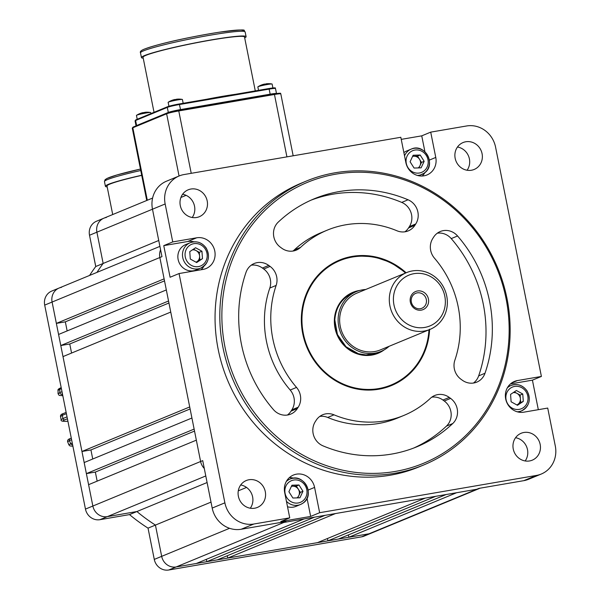 <?xml version="1.0" encoding="UTF-8"?>
<svg xmlns="http://www.w3.org/2000/svg" width="600" height="600" viewBox="0 0 600 600"><rect width="100%" height="100%" fill="white"/><g stroke="black" fill="none" stroke-linecap="round" stroke-linejoin="round"><path stroke-width="0.9" d="M205.785 475.95L99.953 519.683A12.938 12.098 -112.5 0 1 85.463 509.085L92.858 506.033A12.938 12.098 67.5 0 0 107.347 516.623L136.905 511.537L107.347 516.623A12.938 12.098 -112.5 0 1 92.858 506.033L88.59 484.68L196.343 440.16L200.61 461.505L159.847 257.52A12.938 12.098 -112.5 0 1 160.597 249.81A12.938 12.098 67.5 0 0 159.847 257.52L164.115 278.865L56.363 323.392L65.332 321.847L67.148 330.915M60.787 345.532L58.575 334.462L166.328 289.935L168.54 301.005L60.787 345.532L69.758 343.987L71.565 353.055M81.953 451.478L63 356.595L170.752 312.075L189.705 406.95L81.953 451.478L90.93 449.933L190.11 408.952M86.377 473.618L84.165 462.548L191.917 418.02L194.13 429.09L86.377 473.618L95.347 472.072L194.528 431.085M429.382 160.08L435.772 157.44A16.17 15.128 67.5 0 1 426.998 174.953A16.17 15.128 67.5 0 1 405.87 162.578L400.815 137.28L184.028 174.555A25.867 24.203 67.5 0 0 179.197 175.942A25.867 24.203 67.5 0 0 165.157 203.97L152.483 209.205L161.962 256.642L52.095 302.048A12.938 12.098 -112.5 0 1 59.115 288.03A12.938 12.098 67.5 0 0 52.095 302.048L92.858 506.033L200.61 461.505A12.938 12.098 67.5 0 0 204.285 468.45A12.938 12.098 -112.5 0 1 200.61 461.505L202.725 460.635L212.197 508.072L224.88 502.83A25.867 24.203 67.5 0 0 253.853 524.018L289.74 517.852L280.755 521.558L310.657 516.42L307.035 498.27M480.15 488.168L479.205 488.558A12.938 12.098 -112.5 0 1 476.79 489.255A12.938 12.098 67.5 0 0 479.205 488.558L364.058 536.138A12.938 12.098 -112.5 0 1 361.642 536.835L369.038 533.783A12.938 12.098 67.5 0 0 371.452 533.085A12.938 12.098 -112.5 0 1 369.038 533.783L348.855 537.255L456.607 492.728L476.79 489.255L283.92 522.42A12.938 12.098 -112.5 0 1 280.515 522.495A12.938 12.098 67.5 0 0 283.92 522.42L304.103 518.947L196.35 563.475L176.167 566.947A12.938 12.098 -112.5 0 1 161.678 556.35L155.43 525.082L211.013 502.118M206.82 561.675L314.572 517.148L325.035 515.347L217.282 559.875L206.82 561.675L206.347 559.342M227.745 558.075L335.498 513.548L425.205 498.127L317.452 542.648L227.745 558.075L227.28 555.743M327.923 540.847L435.675 496.327L446.138 494.528L338.385 539.055L327.923 540.847L327.457 538.515M348.855 537.255L348.39 534.923M361.642 536.835L168.773 570A12.938 12.098 -112.5 0 1 154.282 559.41L161.678 556.35L155.43 525.082L148.035 528.143A177.855 166.373 -112.5 0 1 129.51 514.597L136.905 511.537A177.855 166.373 67.5 0 0 155.43 525.082A177.855 166.373 -112.5 0 1 136.905 511.537L207.097 482.535M97.163 481.14L95.347 472.072M92.738 459L90.93 449.933M85.463 509.085L44.7 305.1L52.095 302.048L56.363 323.392M89.58 275.445A177.855 166.373 -112.5 0 1 95.76 266.505L103.155 263.452A177.855 166.373 67.5 0 0 96.968 272.392A177.855 166.373 -112.5 0 1 103.155 263.452L96.9 232.185A12.938 12.098 -112.5 0 1 103.927 218.175A12.938 12.098 67.5 0 0 96.9 232.185L103.155 263.452L158.73 240.487M65.332 321.847L164.512 280.868M69.758 343.987L168.938 303M238.29 490.845L246.54 487.433M424.755 327.428A27.487 25.71 67.5 0 0 444.803 296.175A27.487 25.71 67.5 0 0 414.015 273.668A27.487 25.71 67.5 0 0 393.967 304.92A27.487 25.71 67.5 0 0 424.755 327.428M412.327 270.938A30.72 28.74 -112.5 0 1 445.965 293.01A30.72 28.74 -112.5 0 1 430.065 329.377A30.72 28.74 -112.5 0 1 424.335 331.028A30.72 28.74 -112.5 0 1 390.697 308.955A30.72 28.74 -112.5 0 1 406.597 272.595A30.72 28.74 -112.5 0 1 412.327 270.938M417.472 290.978A9.78 9.15 67.5 0 0 410.34 302.1A9.78 9.15 67.5 0 0 421.298 310.118A9.78 9.15 67.5 0 0 428.43 298.995A9.78 9.15 67.5 0 0 417.472 290.978M417.255 292.868A8.085 7.56 67.5 0 0 415.748 293.303A8.085 7.56 67.5 0 0 411.562 302.873A8.085 7.56 67.5 0 0 420.412 308.685A8.085 7.56 67.5 0 0 421.92 308.25A8.085 7.56 67.5 0 0 426.105 298.68A8.085 7.56 67.5 0 0 417.255 292.868M365.678 289.5A32.34 30.247 67.5 0 0 362.362 289.875A32.34 30.247 67.5 0 0 356.332 291.615A32.34 30.247 67.5 0 0 339.593 329.895A32.34 30.247 67.5 0 0 375 353.13A32.34 30.247 67.5 0 0 381.03 351.39A32.34 30.247 67.5 0 0 389.145 346.282M406.597 272.595L356.947 293.108A30.72 28.74 67.5 0 0 341.048 329.475A30.72 28.74 67.5 0 0 374.685 351.548A30.72 28.74 67.5 0 0 380.415 349.89L430.065 329.377M310.657 516.42L319.642 512.707L536.43 475.433A25.867 24.203 67.5 0 0 541.26 474.037L528.577 479.28A25.867 24.203 -112.5 0 1 523.755 480.668L478.905 488.385L369.038 533.783L176.167 566.947L168.773 570M148.035 528.143L154.282 559.41M99.953 519.683L129.51 514.597M44.7 305.1A12.938 12.098 -112.5 0 1 51.72 291.09L59.115 288.03A12.938 12.098 67.5 0 1 61.53 287.34M179.197 175.942L166.523 181.185A25.867 24.203 -112.5 0 0 152.483 209.205L89.512 235.245L95.76 266.505M89.512 235.245A12.938 12.098 -112.5 0 1 96.532 221.228L152.602 198.06M106.335 217.478A12.938 12.098 67.5 0 0 103.927 218.175M229.56 528.3L161.678 556.35A12.938 12.098 67.5 0 0 176.167 566.947L286.035 521.543L241.178 529.26A25.867 24.203 -112.5 0 1 212.197 508.072M67.657 441.787L68.887 444.885L70.657 443.7A139.05 130.072 -112.5 0 1 69.442 440.595L67.657 441.787C67.282 440.272 68.145 439.2 70.238 438.57L70.238 438.57A1.62 1.515 67.5 0 0 69.442 440.595L71.595 439.702M60.51 416.535L61.148 419.737L62.955 418.545A139.05 130.072 -112.5 0 1 62.625 416.947A139.05 130.072 -112.5 0 1 62.318 415.342L60.51 416.535C60.338 415.155 61.23 414.18 63.195 413.61A1.62 1.515 67.5 0 0 62.318 415.342L66.39 413.662M112.71 214.545L107.002 185.993A51.742 3.772 -11.3 0 1 141.727 175.387M58.012 390.457L58.065 393.765L59.85 392.603A139.05 130.072 -112.5 0 1 59.79 389.303L58.012 390.457C57.66 389.647 58.56 388.785 60.698 387.87L60.698 387.87A1.62 1.515 67.5 0 0 59.79 389.303L61.395 388.635M67.41 418.755L64.762 419.85C61.748 421.14 62.73 421.605 67.71 421.245A1.29 1.208 -112.5 0 1 67.905 421.23M62.01 391.71L59.85 392.603A1.62 1.515 67.5 0 0 61.695 394.207L62.805 395.692M72.585 444.623L72.9 446.205M61.148 419.737C60.525 421.072 62.7 421.575 67.688 421.26L67.898 421.17M107.19 186.922A53.355 3.893 -11.3 0 1 105.42 186.308A53.355 3.893 -11.3 0 1 141.697 175.267M143.22 58.193A53.355 3.893 -11.3 0 1 141.45 57.578A53.355 3.893 -11.3 0 1 144.435 55.605A53.355 3.893 -11.3 0 1 202.237 41.527A53.355 3.893 -11.3 0 1 246.097 36.668A53.355 3.893 -11.3 0 1 244.695 37.92M154.035 112.312L143.04 57.262A51.742 3.772 -11.3 0 1 145.928 55.35A51.742 3.772 -11.3 0 1 201.983 41.7A51.742 3.772 -11.3 0 1 244.507 36.99L255.285 90.892M520.388 398.79A6.465 6.053 67.5 0 0 519.338 395.61A6.465 6.053 67.5 0 0 516.93 393.338L520.118 395.092L520.665 402.487L517.755 404.438A6.465 6.053 67.5 0 0 520.388 398.79M516.832 404.933A6.465 6.053 67.5 0 0 517.755 404.438L516.93 404.985M514.305 391.897L516.93 393.338A6.465 6.053 67.5 0 0 513.195 392.632M517.485 405.293L511.118 401.79L510.57 394.395L516.39 390.502L522.757 393.998L523.305 401.4L517.485 405.293M520.118 395.092L522.757 393.998M520.665 402.487L523.305 401.4M418.162 167.925A6.465 6.053 67.5 0 0 420 165.66A6.465 6.053 67.5 0 0 419.528 159.255A6.465 6.053 67.5 0 0 414.007 156.225A6.465 6.053 67.5 0 0 412.567 156.458M403.875 152.58A13.74 12.855 -112.5 0 1 404.498 152.137A13.74 12.855 -112.5 0 1 406.597 151.02L411.217 149.108A13.74 12.855 -112.5 0 1 427.808 155.745A13.74 12.855 -112.5 0 1 423.817 173.385A13.74 12.855 -112.5 0 1 421.717 174.51A13.74 12.855 -112.5 0 1 417.36 175.425M412.658 156.262L417.533 156.105L421.522 162.398L418.957 167.895M424.162 161.31L421.118 167.828L414.082 168.053L410.092 161.76L413.13 155.243L420.173 155.017L424.162 161.31L421.522 162.398M417.533 156.105L420.173 155.017M193.493 249.15L199.305 252.345L199.583 256.043A6.465 6.053 67.5 0 0 198.525 252.862A6.465 6.053 67.5 0 0 196.118 250.59A6.465 6.053 67.5 0 0 192.382 249.885M206.228 248.333A13.74 12.855 -112.5 0 1 200.715 268.118L196.095 270.03A13.74 12.855 -112.5 0 1 180.135 264.495A13.74 12.855 -112.5 0 1 185.595 244.627L190.215 242.715A13.74 12.855 -112.5 0 1 206.175 248.25M196.028 262.185A6.465 6.053 67.5 0 0 196.942 261.69L196.118 262.237M199.853 259.74L199.583 256.043A6.465 6.053 -112.5 0 1 196.942 261.69L202.493 258.645L196.673 262.545L190.305 259.043L189.757 251.647L195.577 247.748L201.945 251.25L202.493 258.645M199.305 252.345L201.945 251.25M296.97 497.895A6.465 6.053 67.5 0 0 298.808 495.63L297.765 497.865M298.808 495.63A6.465 6.053 67.5 0 0 298.335 489.225L300.33 492.368L298.808 495.63M291.465 486.232L292.822 486.195A6.465 6.053 -112.5 0 1 298.335 489.225L296.34 486.075L298.98 484.987L302.97 491.28L299.933 497.798L292.89 498.022L288.9 491.73L291.945 485.213L298.98 484.987M291.375 486.428A6.465 6.053 67.5 0 1 292.822 486.195L296.34 486.075M286.298 481.507A13.74 12.855 -112.5 0 1 287.925 480.202A13.74 12.855 -112.5 0 1 290.025 479.077A13.74 12.855 -112.5 0 1 306.623 485.715A13.74 12.855 -112.5 0 1 302.625 503.355A13.74 12.855 -112.5 0 1 300.525 504.48L295.905 506.393A13.74 12.855 -112.5 0 1 287.52 506.73M300.33 492.368L302.97 491.28M183.172 103.29L182.415 99.48A7.275 0.532 168.7 0 0 182.28 99.413A7.275 0.532 168.7 0 0 177.66 99.922A7.275 0.532 168.7 0 0 168.555 102.067A7.275 0.532 168.7 0 0 168.248 102.218A7.275 0.532 168.7 0 0 168.142 102.33L168.93 106.252M176.97 99.225L176.392 99.248A19.388 6.705 80.2 0 1 177.157 99.27A18.435 15.6 134.4 0 0 175.605 99.54A19.388 6.705 -99.8 0 0 174.84 99.51L173.625 99.795A19.388 18.135 67.5 0 0 171.705 100.455A18.435 6.195 -131.7 0 0 171.42 100.552A18.435 6.195 -131.7 0 0 171.413 100.552A19.402 19.402 0 0 0 168.248 102.218M182.28 99.413A19.402 19.402 0 0 0 176.392 99.248L176.422 99.382M174.84 99.51L173.625 99.795A19.402 19.402 0 0 1 174.27 99.63M150.93 113.602L150.72 112.575A7.275 0.532 168.7 0 0 150.585 112.507A7.275 0.532 168.7 0 0 145.965 113.017A7.275 0.532 168.7 0 0 136.86 115.163A7.275 0.532 168.7 0 0 136.553 115.312A7.275 0.532 168.7 0 0 136.455 115.433L137.22 119.265M145.282 112.32L144.697 112.343A19.388 6.705 80.2 0 1 145.462 112.365A18.435 15.6 134.4 0 0 144.69 112.485A18.435 15.6 134.4 0 0 143.91 112.635A19.388 6.705 -99.8 0 0 143.145 112.605L141.93 112.898A19.388 18.135 67.5 0 0 140.01 113.55A18.435 6.195 -131.7 0 0 139.725 113.648A18.435 6.195 -131.7 0 0 139.462 113.775M143.145 112.605L141.945 112.89A19.402 19.402 0 0 1 142.575 112.725M150.585 112.507A19.402 19.402 0 0 0 144.705 112.343A19.388 6.705 80.2 0 1 144.705 112.343L144.727 112.477M272.903 87.975L272.123 84.06A7.275 0.532 168.7 0 0 271.987 83.985A7.275 0.532 168.7 0 0 267.368 84.502A7.275 0.532 168.7 0 0 258.263 86.64A7.275 0.532 168.7 0 0 257.955 86.79A7.275 0.532 168.7 0 0 257.85 86.91L258.54 90.33M266.678 83.797L266.1 83.82A19.388 6.705 80.2 0 1 266.865 83.85A18.435 15.6 134.4 0 0 266.085 83.963A18.435 15.6 134.4 0 0 265.312 84.113A19.388 6.705 -99.8 0 0 264.548 84.09L263.332 84.375A19.388 18.135 67.5 0 0 261.413 85.028A18.435 6.195 -131.7 0 0 261.127 85.125A18.435 6.195 -131.7 0 0 260.858 85.26M271.987 83.985A19.402 19.402 0 0 0 266.1 83.82L266.13 83.955M264.548 84.09L263.347 84.367A19.402 19.402 0 0 1 263.978 84.21M506.055 298.642A151.988 142.17 67.5 0 0 335.812 174.165A151.988 142.17 67.5 0 0 224.97 346.972A151.988 142.17 67.5 0 0 395.213 471.45A151.988 142.17 67.5 0 0 506.055 298.642M222.945 347.452A153.6 143.685 -112.5 0 1 306.322 181.072A153.6 143.685 -112.5 0 1 507.015 298.605A153.6 143.685 -112.5 0 1 423.645 464.985A153.6 143.685 -112.5 0 1 222.945 347.452M406.14 272.782A67.905 63.525 67.5 0 0 339.577 260.048A67.905 63.525 67.5 0 0 302.715 333.608A67.905 63.525 67.5 0 0 391.447 385.567A67.905 63.525 67.5 0 0 429.6 329.565M444.255 401.002L450.592 398.385A16.17 15.128 -112.5 0 1 457.2 408.81A16.17 15.128 -112.5 0 1 452.768 423.518L446.43 426.135A16.17 15.128 67.5 0 0 450.862 411.435A16.17 15.128 67.5 0 0 444.255 401.002L442.935 400.043A16.17 15.128 67.5 0 0 431.752 397.178M287.392 415.043A16.17 15.128 67.5 0 0 291.015 411.158L297.353 408.54A16.17 15.128 -112.5 0 1 290.722 414.12A16.17 15.128 -112.5 0 1 273.457 409.635A134.197 125.535 67.5 0 1 246.022 272.355A16.17 15.128 -112.5 0 1 254.243 263.49A16.17 15.128 -112.5 0 1 268.755 265.433L270.075 266.4A16.17 15.128 -112.5 0 1 276.69 276.825A16.17 15.128 -112.5 0 1 276.15 285.428A100.245 93.773 67.5 0 0 296.528 387.42A16.17 15.128 -112.5 0 1 300.353 395.272A16.17 15.128 -112.5 0 1 298.207 407.205L291.87 409.822A16.17 15.128 67.5 0 0 294.015 397.89A16.17 15.128 67.5 0 0 290.19 390.037L296.528 387.42M276.15 285.428L269.812 288.045A16.17 15.128 67.5 0 0 270.353 279.442A16.17 15.128 67.5 0 0 263.737 269.017L270.075 266.4M473.445 383.048A16.17 15.128 67.5 0 0 478.658 375.885L484.995 373.267A134.197 125.535 67.5 0 0 489.607 301.47A134.197 125.535 67.5 0 0 457.567 235.98L451.23 238.597A16.17 15.128 67.5 0 0 437.287 233.197M478.658 375.885A134.197 125.535 67.5 0 0 483.27 304.095A134.197 125.535 67.5 0 0 451.23 238.597M484.995 373.267A16.17 15.128 -112.5 0 1 476.775 382.132A16.17 15.128 -112.5 0 1 462.263 380.183L460.942 379.222A16.17 15.128 -112.5 0 1 454.868 360.195A100.245 93.773 67.5 0 0 458.205 306.87A100.245 93.773 67.5 0 0 434.49 258.202A16.17 15.128 -112.5 0 1 432.81 238.417L433.665 237.083A16.17 15.128 -112.5 0 1 440.303 231.502A16.17 15.128 -112.5 0 1 457.567 235.98M408.06 199.785A16.17 15.128 -112.5 0 1 417.885 212.032A16.17 15.128 -112.5 0 1 415.74 223.972L414.877 225.308A16.17 15.128 -112.5 0 1 408.248 230.888A16.17 15.128 -112.5 0 1 396.998 230.79A100.245 93.773 67.5 0 0 327.225 230.16A100.245 93.773 67.5 0 0 300.562 247.365A16.17 15.128 -112.5 0 1 296.257 250.14A16.17 15.128 -112.5 0 1 281.745 248.197L280.433 247.237A16.17 15.128 -112.5 0 1 278.257 222.105A134.197 125.535 67.5 0 1 314.257 198.78A134.197 125.535 67.5 0 1 408.06 199.785L401.722 202.403A134.197 125.535 67.5 0 0 311.108 200.138M415.74 223.972L409.403 226.59A16.17 15.128 67.5 0 0 411.548 214.657A16.17 15.128 67.5 0 0 401.722 202.403M179.062 273.548L202.98 269.43A16.17 15.128 67.5 0 0 205.995 268.56A16.17 15.128 67.5 0 0 214.778 251.048A16.17 15.128 67.5 0 0 196.665 237.803L172.74 241.92L163.762 245.632L170.085 277.252L179.062 273.548L224.88 502.83M193.98 241.822A16.17 15.128 67.5 0 0 187.688 241.515L163.762 245.632M238.38 496.298A14.55 13.612 67.5 0 0 257.392 507.435A14.55 13.612 67.5 0 0 265.29 491.67A14.55 13.612 67.5 0 0 246.278 480.533A14.55 13.612 67.5 0 0 238.38 496.298M250.298 508.222A14.55 13.612 67.5 0 0 252.615 496.905A14.55 13.612 67.5 0 0 240.697 484.987M180.292 205.583A14.55 13.612 67.5 0 0 199.305 216.712A14.55 13.612 67.5 0 0 207.202 200.955A14.55 13.612 67.5 0 0 188.19 189.817A14.55 13.612 67.5 0 0 180.292 205.583M192.21 217.5A14.55 13.612 67.5 0 0 194.528 206.19A14.55 13.612 67.5 0 0 182.61 194.265M513.255 449.033A14.55 13.612 67.5 0 0 532.268 460.17A14.55 13.612 67.5 0 0 540.165 444.405A14.55 13.612 67.5 0 0 521.153 433.268A14.55 13.612 67.5 0 0 513.255 449.033M525.173 460.957A14.55 13.612 67.5 0 0 527.49 449.647A14.55 13.612 67.5 0 0 515.572 437.722M306.322 181.072L301.567 183.038A153.6 143.685 67.5 0 0 218.19 349.418A153.6 143.685 67.5 0 0 418.89 466.95L423.645 464.985M455.168 158.317A14.55 13.612 67.5 0 0 474.18 169.455A14.55 13.612 67.5 0 0 482.077 153.69A14.55 13.612 67.5 0 0 463.065 142.553A14.55 13.612 67.5 0 0 455.168 158.317M467.085 170.243A14.55 13.612 67.5 0 0 469.403 158.925A14.55 13.612 67.5 0 0 457.485 147.007M297.353 408.54L298.207 407.205M334.028 414.832L327.69 417.45A100.245 93.773 67.5 0 0 397.455 418.072L403.793 415.455A100.245 93.773 67.5 0 1 334.028 414.832A16.17 15.128 -112.5 0 0 322.77 414.735A16.17 15.128 -112.5 0 0 316.14 420.315L315.285 421.65A16.17 15.128 -112.5 0 0 322.965 445.838A134.197 125.535 67.5 0 0 416.76 446.835A134.197 125.535 67.5 0 0 452.768 423.518M403.793 415.455A100.245 93.773 67.5 0 0 430.463 398.25A16.17 15.128 -112.5 0 1 434.76 395.475A16.17 15.128 -112.5 0 1 449.272 397.425L442.935 400.043M450.592 398.385L449.272 397.425M538.32 409.68L532.418 380.153L541.395 376.44L495.577 147.157A25.867 24.203 67.5 0 0 466.605 125.97L430.717 132.135L421.74 135.847L401.235 139.373M541.26 474.037A25.867 24.203 67.5 0 0 555.3 446.018L547.717 408.067L523.793 412.178A16.17 15.128 67.5 0 1 506.092 400.56A16.17 15.128 67.5 0 1 514.463 381.428A16.17 15.128 67.5 0 1 517.477 380.558L541.395 376.44M165.157 203.97L172.74 241.92M319.642 512.707L314.587 487.41A16.17 15.128 67.5 0 0 293.46 475.035A16.17 15.128 67.5 0 0 284.685 492.548L289.74 517.852M435.772 157.44L430.717 132.135M424.92 151.748L421.74 135.847M422.183 176.017A16.17 15.128 67.5 0 0 425.01 172.493M532.418 380.153L510.457 383.925M293.79 478.178A16.17 15.128 67.5 0 0 289.298 477.683M201.022 269.767A16.17 15.128 67.5 0 0 204.007 266.1M327.225 230.16L320.888 232.785A100.245 93.773 67.5 0 0 294.225 249.99L300.562 247.365M409.403 226.59L408.54 227.925L414.877 225.308M292.928 251.062A16.17 15.128 67.5 0 0 294.225 249.99M404.918 231.81A16.17 15.128 67.5 0 0 408.54 227.925M269.812 288.045A100.245 93.773 67.5 0 0 290.19 390.037M291.015 411.158L291.87 409.822M268.755 265.433L262.418 268.05L263.737 269.017M262.418 268.05A16.17 15.128 67.5 0 0 251.235 265.192M413.572 448.103A134.197 125.535 67.5 0 0 446.43 426.135M327.69 417.45A16.17 15.128 67.5 0 0 319.763 416.43M186.075 195.337L180.907 197.475M62.445 393.9L61.695 394.207M64.762 419.85A1.62 1.515 67.5 0 1 62.955 418.545L67.035 416.857M72.375 444.713A1.62 1.515 67.5 0 1 70.657 443.7L72.262 443.033M60.998 387.787A1.62 1.515 67.5 0 0 60.698 387.87L61.2 387.668M63.495 413.528A1.62 1.515 67.5 0 0 63.195 413.61L66.142 412.395M70.537 438.487A1.62 1.515 67.5 0 0 70.238 438.57L71.287 438.135M140.752 170.52A53.355 3.893 168.7 0 0 104.468 181.567L105.075 179.708L107.093 178.387L117.075 174.922L140.46 169.058A51.742 3.772 -11.3 0 0 106.343 180.083M143.49 50.865A53.355 3.893 168.7 0 0 140.505 52.838C139.778 51.675 141.06 50.438 144.368 49.11C161.498 42.78 193.935 36.255 218.978 32.25C253.005 28.178 241.65 30.48 245.145 31.928A53.355 3.893 168.7 0 0 201.292 36.787A53.355 3.893 168.7 0 0 143.49 50.865M206.565 99.27A51.742 3.772 -11.3 0 1 235.688 94.26M168.322 112.635A0.645 0.608 67.5 0 0 168.308 112.448L167.295 107.392L135.608 120.488L136.613 125.55L168.308 112.448A9.697 0.705 -11.3 0 1 180.45 109.597L270.157 94.177L269.145 89.115L179.438 104.535L180.6 110.017M179.13 103.988L268.822 88.56A9.053 0.66 -11.3 0 1 274.222 88.35M268.822 88.56C279.022 87.203 273.69 88.192 275.49 88.523A9.697 0.705 168.7 0 0 269.145 89.115L268.822 88.56L179.115 103.988L179.438 104.535A9.697 0.705 168.7 0 0 167.295 107.392A0.645 0.608 67.5 0 1 167.648 106.688L179.115 103.988A9.053 0.66 -11.3 0 0 167.767 106.657A0.645 0.608 67.5 0 0 167.648 106.688L135.953 119.782A0.645 0.608 67.5 0 0 135.608 120.488A9.697 0.705 168.7 0 0 135.06 120.847L135.953 119.782A0.645 0.608 67.5 0 1 136.08 119.752L167.535 106.748M286.92 156.863L274.455 94.485L178.77 110.94L191.227 173.317M179.055 176.002L166.627 113.79L132.825 127.762L147.308 200.25M146.738 200.483L132.278 128.123A9.697 0.705 168.7 0 1 132.825 127.762A0.645 0.608 -112.5 0 1 133.297 127.028L166.868 113.153M132.278 128.123L133.17 127.065L166.98 113.093L178.447 110.392L178.77 110.94A9.697 0.705 168.7 0 0 166.627 113.79A0.645 0.608 -112.5 0 1 167.1 113.055A9.053 0.66 -11.3 0 1 178.433 110.392L274.132 93.938L274.455 94.485A9.697 0.705 168.7 0 1 280.8 93.9L293.168 155.79M274.147 93.938A9.053 0.66 -11.3 0 1 279.532 93.727M270.308 94.597L270.157 94.177A9.697 0.705 -11.3 0 1 276.495 93.562L275.49 88.523M136.08 125.858A9.697 0.705 -11.3 0 1 136.613 125.55A0.645 0.608 67.5 0 1 136.627 125.632M144.667 49.028A51.742 3.772 -11.3 0 1 204.202 34.733A51.742 3.772 -11.3 0 1 242.85 31.275M526.072 391.785A11.723 10.965 67.5 0 0 510.668 388.02A11.723 10.965 67.5 0 0 507.803 404.01A11.723 10.965 67.5 0 0 523.207 407.768A11.723 10.965 67.5 0 0 526.072 391.785M507.3 387.893A13.74 12.855 -112.5 0 1 511.028 385.47A13.74 12.855 -112.5 0 1 526.987 390.998A13.74 12.855 -112.5 0 1 521.528 410.873A13.74 12.855 -112.5 0 1 517.17 411.78M410.857 151.657A11.723 10.965 67.5 0 0 407.993 167.648A11.723 10.965 67.5 0 0 423.397 171.413A11.723 10.965 67.5 0 0 426.263 155.422A11.723 10.965 67.5 0 0 410.857 151.657M404.528 155.858A13.74 12.855 -112.5 0 1 409.118 150.233A13.74 12.855 -112.5 0 1 411.217 149.108C425.002 142.507 437.01 165.585 423.855 173.363L418.71 175.755M186.99 261.263A11.723 10.965 67.5 0 0 202.395 265.02A11.723 10.965 67.5 0 0 205.26 249.03A11.723 10.965 67.5 0 0 189.855 245.272A11.723 10.965 67.5 0 0 186.99 261.263M200.715 268.118A13.74 12.855 -112.5 0 1 184.755 262.582A13.74 12.855 -112.5 0 1 190.215 242.715C196.718 240.6 202.08 242.43 206.31 248.22C210.45 256.882 208.583 263.513 200.715 268.118M302.205 501.382A11.723 10.965 67.5 0 0 305.07 485.393A11.723 10.965 67.5 0 0 289.665 481.627A11.723 10.965 67.5 0 0 286.8 497.618A11.723 10.965 67.5 0 0 302.205 501.382M287.025 480.322L290.025 479.077C303.817 472.478 315.817 495.555 302.67 503.332L300.525 504.48A13.74 12.855 -112.5 0 1 286.433 501.308M187.688 241.515L196.665 237.803M523.755 480.668L536.43 475.433M253.853 524.018L241.178 529.26M511.71 382.935L517.477 380.558M308.19 490.05L314.587 487.41M429.39 329.655A67.905 63.525 -112.5 0 1 391.342 385.612M405.51 273.045A67.26 62.918 67.5 0 0 339.487 260.79A67.26 62.918 67.5 0 0 302.01 316.567A67.26 62.918 67.5 0 0 362.175 389.123A67.26 62.918 67.5 0 0 428.97 329.827M384.338 349.763A32.985 30.855 -112.5 0 1 350.985 350.978A32.985 30.855 -112.5 0 1 334.373 319.748A32.985 30.855 -112.5 0 1 359.82 290.43M334.77 319.897A32.34 30.247 67.5 0 0 377.647 352.785L366.038 354.923L358.425 353.73L346.035 346.748L337.433 334.553L334.808 319.868C335.858 307.058 341.91 298.11 352.95 293.01A32.34 30.247 67.5 0 0 334.77 319.83M405.96 272.858L390.945 262.522L374.002 256.725L356.4 255.892L339.472 260.093A67.905 63.525 -112.5 0 1 405.923 272.873M159.907 246.382L59.115 288.03M58.065 393.765L59.168 395.385L62.812 395.722M68.887 444.885L69.968 445.935L72.9 446.235M94.073 258.075A1.29 1.29 0 0 0 94.095 258.308L95.738 266.528M105.42 186.308L104.468 181.567M141.45 57.578L140.505 52.838M135.06 120.847L136.065 125.865M280.8 93.9C279 93.562 284.332 92.58 274.132 93.938L178.447 110.392M246.097 36.668L245.145 31.928M518.52 412.11L521.528 410.873C529.395 406.26 531.255 399.63 527.115 390.975C522.885 385.178 517.523 383.347 511.028 385.47L508.02 386.707M139.725 113.648A19.402 19.402 0 0 0 136.553 115.312M261.127 85.125A19.402 19.402 0 0 0 257.955 86.79M391.23 385.658C414.502 374.895 427.245 356.07 429.45 329.175"/></g></svg>
